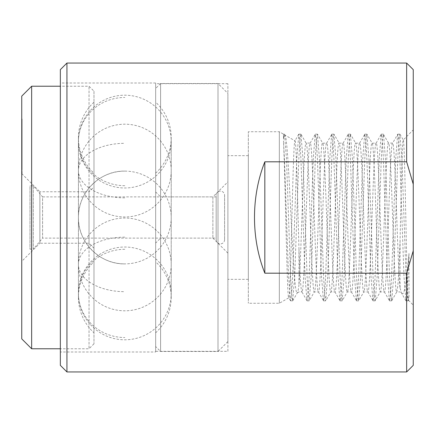 <?xml version="1.0" encoding="UTF-8"?>
<svg xmlns="http://www.w3.org/2000/svg" width="435" height="435" viewBox="0 0 435 435"><rect width="100%" height="100%" fill="white"/><g stroke="black" fill="none" stroke-linecap="round" stroke-linejoin="round"><path stroke-width="0.33" stroke-dasharray="2.17 1.63" d="M400.059 240.631C398.949 272.995 397.851 290.091 396.758 291.918L400.059 291.918L402.011 293.87C404.436 294.963 406.763 281.499 408.982 253.464L408.982 296.094L408.421 300.28C406.736 304.408 404.996 134.04 403.196 139.945C402.174 138.982 401.119 194.179 400.059 240.631L400.059 288.231C398.938 278.873 397.862 248.842 396.758 217.5C395.393 177.757 394.001 142.044 392.636 143.082C389.89 138.488 387.139 296.512 384.393 291.918L380.266 291.918C377.52 296.512 374.769 138.488 372.023 143.082C369.277 138.488 366.526 296.512 363.774 291.918C361.028 296.512 358.277 138.488 355.531 143.082C352.785 138.488 350.034 296.512 347.288 291.918C344.536 296.512 341.785 138.488 339.039 143.082C336.293 138.488 333.542 296.512 330.796 291.918C328.044 296.512 325.298 138.488 322.547 143.082C319.801 138.488 317.05 296.512 314.304 291.918C311.558 296.512 308.806 138.488 306.055 143.082C304.69 142.044 303.304 177.757 301.933 217.5C300.955 245.525 299.949 273.098 298.981 284.718L298.981 249.429C299.96 276.486 300.944 290.651 301.933 291.918L298.981 291.918L297.23 292.929C295.077 295.256 292.945 256.867 290.906 214.645C288.84 172.418 286.828 134.981 284.86 134.932C284.43 134.692 283.979 136.046 283.517 138.982L283.517 134.159L279.341 131.745L248.336 131.745L248.336 303.255L248.336 131.745M408.982 253.464L407.068 294.5L405.904 300.726L403.974 276.432L399.852 158.568L398.819 140.5L397.791 134.159L392.636 143.082L388.515 143.082C385.763 138.488 383.017 296.512 380.266 291.918L375.117 300.841L374.084 294.5L373.051 276.432L368.929 158.568L366.868 134.159L365.84 140.5L364.807 158.568L360.686 276.432L358.625 300.841L357.592 294.5L356.564 276.432L352.437 158.568L350.376 134.159L349.349 140.5L348.315 158.568L344.194 276.432L342.133 300.841L341.1 294.5L340.072 276.432L335.945 158.568L333.884 134.159L332.857 140.5L331.823 158.568L327.702 276.432L325.641 300.841L324.608 294.5L323.58 276.432L319.459 158.568L317.398 134.159L316.365 140.5L315.331 158.568L311.21 276.432L309.149 300.841L308.121 294.5L307.088 276.432L302.967 158.568L300.906 134.159L299.873 140.5L298.845 158.568L294.718 276.432L292.657 300.841L291.629 294.5L290.596 276.432L286.475 158.568L284.544 134.274L283.517 138.982M397.655 134.274L395.73 158.568L391.603 276.432L390.576 294.5L389.542 300.841L384.393 291.918C381.642 296.512 378.89 138.488 376.144 143.082C373.399 138.488 370.647 296.512 367.901 291.918L363.774 291.918L358.755 300.726M389.412 300.726L387.482 276.432L383.36 158.568L382.327 140.5L381.299 134.159L376.144 143.082L372.17 143.213L366.999 134.274M381.163 134.274L379.238 158.568L375.117 276.432L374.084 294.5L373.051 300.841L367.901 291.918C365.15 296.512 362.404 138.488 359.653 143.082C356.907 138.488 354.155 296.512 351.409 291.918L347.288 291.918L342.263 300.726M372.92 300.726L370.99 276.432L366.868 158.568L365.84 140.5L364.807 134.159L359.653 143.082L355.678 143.213L350.512 134.274M364.677 134.274L362.746 158.568L358.625 276.432L357.592 294.5L356.564 300.841L351.409 291.918C348.658 296.512 345.912 138.488 343.161 143.082C340.415 138.488 337.663 296.512 334.917 291.918L330.796 291.918L325.772 300.726M356.428 300.726L354.498 276.432L350.376 158.568L349.349 140.5L348.315 134.159L343.161 143.082L339.191 143.213L334.02 134.274M348.185 134.274L346.255 158.568L342.133 276.432L341.1 294.5L340.072 300.841L334.917 291.918C332.171 296.512 329.42 138.488 326.674 143.082C323.923 138.488 321.171 296.512 318.425 291.918L314.304 291.918L309.28 300.726M339.936 300.726L338.011 276.432L333.884 158.568L332.857 140.5L331.823 134.159L326.674 143.082L322.699 143.213L317.528 134.274M331.693 134.274L329.763 158.568L325.641 276.432L324.608 294.5L323.58 300.841L318.425 291.918C315.679 296.512 312.928 138.488 310.182 143.082L306.055 143.082L301.036 134.274M306.958 300.726L301.933 291.918C304.685 296.512 307.431 138.488 310.182 143.082L315.201 134.274L313.271 158.568L309.149 276.432L308.121 294.5L306.958 300.726L305.027 276.432L300.906 158.568L299.873 140.5L298.845 134.159L296.779 158.568L292.657 276.432L291.629 294.5L290.596 300.841L288.535 276.432L284.414 158.568L283.517 142.218C285.251 174.511 287.024 303.434 288.829 297.779L279.341 303.255L248.336 303.255M408.982 296.094L408.095 300.841L407.068 294.5L406.034 276.432L401.913 158.568L399.852 134.159L398.819 140.5L397.791 158.568L393.664 276.432L391.739 300.726L396.758 291.918C394.012 296.512 391.261 138.488 388.515 143.082L383.36 134.159L382.327 140.5L381.299 158.568L377.178 276.432L375.247 300.726M279.341 131.745L279.341 303.255L279.341 131.745M248.336 279.341L248.336 155.659L248.336 279.341L227.891 279.341L227.891 155.659L227.891 279.341M248.336 155.659L227.891 155.659M227.891 351.328L227.891 83.672L227.891 351.328L155.659 351.328L155.659 83.672L155.659 351.328M227.891 83.672L155.659 83.672M155.659 351.986L155.659 83.014L155.659 351.986L60.34 351.986L60.34 83.014L60.34 351.986M155.659 83.014L60.34 83.014M413.25 69.654L413.25 365.346M413.25 250.772L406.654 273.185L406.654 371.941M399.982 134.274L403.283 139.983L413.25 129.891L413.25 305.109L413.25 129.891M408.503 300.248L413.25 305.109M400.059 288.231L402.011 293.87M290.466 300.726L288.829 297.779C290.841 302.053 292.902 135.274 295.012 140.793L285.061 135.165L284.544 134.274M298.709 134.274L295.012 140.793C296.317 139.227 297.627 202.237 298.981 249.429M284.414 134.159L283.517 134.159L283.517 142.218M298.981 284.718C298.372 289.84 297.785 292.576 297.23 292.929L292.793 300.726M406.654 63.059L406.654 161.815L413.25 184.228M406.654 273.185L264.828 273.185C251.044 238.619 251.044 196.381 264.828 161.815L406.654 161.815M66.936 63.059L66.936 371.941M60.34 69.654L60.34 365.346M264.828 161.815L264.828 273.185M391.739 300.726L390.576 294.5L389.542 276.432L385.421 158.568L383.491 134.274M323.444 300.726L321.519 276.432L317.398 158.568L316.365 140.5L315.201 134.274M227.891 93.405L227.891 341.595L227.891 93.405L217.995 83.509L160.607 83.509L160.607 351.491L160.607 83.509L155.659 88.457L155.659 346.543L155.659 88.457M227.891 341.595L217.995 351.491L217.995 83.509L217.995 351.491L160.607 351.491L155.659 346.543M227.891 253.121L212.884 238.114L160.607 238.114L160.607 196.886L212.884 196.886L212.884 238.114L212.884 196.886L227.891 181.879L227.891 253.121L227.891 181.879M155.659 191.938L160.607 196.886L160.607 238.114L155.659 243.062L155.659 191.938L155.659 243.062M155.659 261.837L155.659 173.163L155.659 261.837A48.247 48.247 0 0 1 155.659 332.797L155.659 102.203L155.659 332.797M155.659 173.163A48.247 48.247 0 0 0 155.659 102.203M216.179 238.114L216.179 196.886L216.179 238.114L42.586 238.114L42.586 196.886L33.294 185.81L29.993 185.81L29.993 249.19L29.993 185.81M216.179 196.886L42.586 196.886L42.586 238.114L33.294 249.19L33.294 185.81L33.294 249.19L29.993 249.19M224.59 195.331L224.59 239.669L224.59 195.331A4.203 4.203 0 0 0 220.387 191.123A4.203 4.203 0 0 0 216.179 195.331L216.179 239.669L216.179 195.331M224.59 239.669A4.203 4.203 0 0 1 220.387 243.877A4.203 4.203 0 0 1 216.179 239.669M124.818 171.113A46.387 46.387 0 0 0 78.43 217.5C77.789 242.29 100.034 264.529 124.818 263.887A46.387 46.387 0 0 0 171.211 217.5A46.387 46.387 0 0 0 124.818 171.113C100.034 170.471 77.789 192.71 78.43 217.5A46.387 46.387 0 0 0 124.818 263.887M93.982 91.176L93.982 343.824L93.982 91.176L89.034 86.228L60.34 86.228M93.982 343.824L89.034 348.772L89.034 86.228L89.034 348.772L60.34 348.772M93.982 332.797L93.982 102.203L93.982 332.797A48.247 48.247 0 0 1 93.982 261.837L93.982 173.163L93.982 261.837M93.982 102.203A48.247 48.247 0 0 0 93.982 173.163M93.982 248.173L89.034 243.225L39.889 243.225L39.889 191.775L89.034 191.775L89.034 243.225L89.034 191.775L93.982 186.827L93.982 248.173L93.982 186.827M21.75 173.636L39.889 191.775L39.889 243.225L21.75 261.364L21.75 173.636L21.75 261.364M21.75 132.969L21.75 144.92L21.75 131.767L21.75 132.969L22.082 132.969L22.082 131.082L21.75 131.082L21.75 137.645L21.75 120.691L21.75 126.161L21.75 122.159L22.082 122.159L21.75 122.3L21.75 136.275L22.082 136.269L21.75 136.275M21.75 144.436L21.75 155.676L21.75 144.436L22.082 144.436L22.082 146.829L21.75 146.829M21.75 133.811L21.75 119.397L21.75 136.182L21.75 132.441L21.75 133.811L22.082 133.811L22.082 119.456L21.75 119.456M22.082 133.246L22.082 120.691L22.082 136.122L21.75 136.122L21.75 129.75L21.75 131.082L22.082 131.082L22.082 137.645L21.75 137.645L22.082 137.846L22.082 133.246L21.75 133.246M21.75 120.5L22.082 120.691L21.75 120.5M21.75 146.861L21.75 160.33L21.75 146.861L22.082 146.861L21.75 146.421M21.75 96.124L21.75 338.876M21.75 160.058L21.75 157.171L22.082 157.171L22.082 157.72L21.75 157.72L21.75 171.618L22.082 171.618L22.082 170.623L21.75 170.623L21.75 160.058L22.082 160.058L21.75 158.824L22.082 159.069L22.082 157.72L22.082 159.123L21.75 159.123M22.082 159.123L22.082 165.403L21.75 165.403L22.082 165.67L22.082 168.057L21.75 168.057M22.082 168.057L22.082 162.086L22.082 170.052L21.75 170.052L21.75 169.405L22.082 169.405L22.082 163.435L21.75 163.435M22.082 163.435L22.082 164.468L21.75 164.468L22.082 164.022L22.082 160.058M21.75 144.92L21.75 129.608L21.75 145.486L22.082 145.486L22.082 144.92L21.75 144.92L22.082 144.92L22.082 129.608L21.75 129.608L21.75 129.054L22.082 129.054L22.082 139.896L21.75 139.896M21.75 151.543L21.75 137.667L21.75 152.511L22.082 152.511L22.082 151.543L21.75 151.543M22.082 147.976L22.082 136.72L21.75 136.72L21.75 137.667L22.082 137.667L22.082 147.976L21.75 147.976M21.75 135.415L21.75 118.972L21.75 135.415L22.082 135.415L22.082 119.016L21.75 119.016M22.082 119.016L21.75 118.972L22.082 119.141L22.082 123.23L21.75 123.23M21.75 126.726L21.75 139.869L21.75 125.894L21.75 126.726L22.082 126.726L22.082 124.894L21.75 124.894M21.75 172.434L21.75 150.934L21.75 172.434L22.082 172.434L22.082 173.668L21.75 173.668M21.75 147.03L21.75 142.408L21.75 147.03L22.082 147.03L22.082 145.904L21.75 145.904M31.646 86.228L31.646 348.772M22.082 169.237L21.75 169.237M22.082 162.086L21.75 162.086M22.082 163.375L21.75 163.375M22.082 165.708L21.75 165.708M22.082 168.318L21.75 168.318M22.082 162.554L21.75 162.554M22.082 134.127L22.082 136.275L22.082 134.127L21.75 134.127M22.082 132.854L21.75 132.854M22.082 135.002L21.75 135.002M22.082 139.896L22.082 131.767L21.75 131.767M22.082 139.216L22.082 130.658L21.75 130.658L21.75 143.985L22.082 143.985L22.082 139.216L21.75 139.216L21.75 131.017L22.082 131.017L22.082 143.626L21.75 143.626L21.75 139.216M22.082 135.464L21.75 135.464M22.082 142.68L21.75 142.68M22.082 146.421L22.082 148.721L21.75 148.721M22.082 148.721L22.082 160.33L21.75 160.33M22.082 160.33L22.082 159.172L21.75 159.172M22.082 159.172L22.082 148.694L21.75 148.694M22.082 148.694L22.082 146.861M22.082 141.353L21.75 141.353M22.082 147.09L22.082 138.33L21.75 138.33L21.75 150.379L21.75 138.955L22.082 138.955L22.082 150.379L22.082 147.09L21.75 147.09M22.082 150.379L21.75 150.124L22.082 150.379M22.082 142.294L21.75 142.294M22.082 125.22L21.75 125.22M22.082 126.161L21.75 126.161L21.75 120.555L21.75 126.172L22.082 126.155L22.082 120.555L22.082 126.155M22.082 123.23L22.082 127.727L21.75 127.732L22.082 127.727L22.082 135.269L21.75 135.269M21.75 132.289L22.082 132.289L22.082 136.269M22.082 132.289L22.082 131.299L21.75 131.299M22.082 131.299L22.082 129.75L21.75 129.75M22.082 129.75L22.082 131.082L22.082 129.581L21.75 129.581M22.082 127.444L21.75 127.444M22.082 118.972L21.75 118.962M22.082 135.269L21.75 135.301M22.082 135.301L22.082 127.749L21.75 127.749L22.082 127.765L22.082 135.394L21.75 135.394M22.082 120.555L21.75 120.555L22.082 120.555M22.082 120.598L21.75 120.598M22.082 123.257L21.75 123.257M22.082 126.172L21.75 126.172M22.082 119.456L21.75 119.397M22.082 119.397L22.082 130.614L21.75 130.614M22.082 130.614L21.75 130.261M22.082 130.261L22.082 131.805L21.75 131.805M22.082 131.805L21.75 132.158M22.082 132.158L22.082 135.899L21.75 135.899M22.082 135.899L21.75 136.182M22.082 136.182L22.082 132.441L21.75 132.441M22.082 132.441L22.082 133.811M22.082 131.745L22.082 124.187L22.082 131.745L21.75 131.745L21.75 124.187L21.75 131.745M22.082 130.897L21.75 130.897M22.082 124.187L21.75 124.187M22.082 124.894L22.082 123.855L21.75 123.855M22.082 123.855L22.082 139.341L21.75 139.341M22.082 139.341L22.082 139.869L21.75 139.869M22.082 139.869L22.082 125.894L21.75 125.894M22.082 125.894L22.082 126.726M22.082 146.829L22.082 145.622L21.75 145.622M22.082 145.622L22.082 139.744L21.75 139.744M22.082 139.744L22.082 140.951L21.75 140.951M22.082 140.951L22.082 143.343L21.75 143.343M22.082 143.343L22.082 154.583L21.75 154.583M22.082 154.583L22.082 155.676L21.75 155.676M22.082 155.676L22.082 144.436M22.082 173.668L22.082 161.668L21.75 161.668M22.082 161.668L21.75 161.461M22.082 161.461L22.082 164.637L21.75 164.637M22.082 164.637L22.082 151.146L21.75 151.146M22.082 151.146L21.75 150.934M22.082 150.934L22.082 159.292L21.75 159.292M22.082 159.292L22.082 160.548L21.75 160.548M22.082 160.548L22.082 154.507L21.75 154.507M22.082 154.507L22.082 166.306L21.75 166.306M22.082 166.306L21.75 166.627M22.082 166.627L22.082 163.859L21.75 163.859M22.082 163.859L22.082 172.434M22.082 129.581L22.082 144.159L21.75 144.159M22.082 144.159L22.082 144.92M22.082 131.767L22.082 132.969M22.082 145.904L22.082 142.408L21.75 142.408M22.082 142.408L22.082 143.534L21.75 143.534M22.082 143.534L22.082 147.03M124.818 249.293A46.387 44.12 0 0 0 78.43 293.413A46.387 44.12 0 0 0 124.818 337.527M124.818 237.146A46.387 27.269 180 0 0 78.43 264.415A46.387 27.269 180 0 0 124.818 291.684M124.818 197.854A46.387 27.269 180 0 1 78.43 170.585A46.387 27.269 180 0 1 124.818 143.316M124.818 185.707A46.387 44.12 0 0 1 78.43 141.587A46.387 44.12 0 0 1 124.818 97.473M22.082 134.719L21.75 134.719M408.095 300.841L406.034 300.841M399.852 134.159L397.791 134.159M391.603 300.841L389.542 300.841M383.36 134.159L381.299 134.159M375.117 300.841L373.051 300.841M366.868 134.159L364.807 134.159M358.625 300.841L356.564 300.841M350.376 134.159L348.315 134.159M342.133 300.841L340.072 300.841M333.884 134.159L331.823 134.159M325.641 300.841L323.58 300.841M317.398 134.159L315.331 134.159M309.149 300.841L307.088 300.841M300.906 134.159L298.845 134.159M292.657 300.841L290.596 300.841M408.508 300.248L408.231 300.726M405.904 300.726L401.663 293.397M171.211 297.317L171.211 137.683L171.211 297.317M78.43 293.413A46.387 46.387 0 0 0 124.818 339.8A46.387 46.387 0 0 0 171.211 293.413A46.387 46.387 0 0 0 124.818 247.02A46.387 46.387 0 0 0 78.43 293.413M171.211 264.415A46.387 46.387 0 0 0 124.818 218.027A46.387 46.387 0 0 0 78.43 264.415A46.387 46.387 0 0 0 124.818 310.808A46.387 46.387 0 0 0 171.211 264.415M171.211 170.585A46.387 46.387 0 0 0 124.818 124.192A46.387 46.387 0 0 0 78.43 170.585A46.387 46.387 0 0 0 124.818 216.973A46.387 46.387 0 0 0 171.211 170.585M78.43 141.587A46.387 46.387 0 0 0 124.818 187.98A46.387 46.387 0 0 0 171.211 141.587A46.387 46.387 0 0 0 124.818 95.2A46.387 46.387 0 0 0 78.43 141.587M78.43 137.683L78.43 297.317L78.43 137.683M21.75 166.099L22.082 166.099M21.75 151.005L22.082 151.005"/><path stroke-width="0.65" d="M60.34 365.346L60.34 69.654L66.936 63.059L66.936 371.941L60.34 365.346M66.936 371.941L406.654 371.941L413.25 365.346L413.25 184.228L406.654 161.815L406.654 63.059L66.936 63.059M406.654 371.941L406.654 273.185L413.25 250.772M406.654 161.815L264.828 161.815C251.044 196.381 251.044 238.619 264.828 273.185L406.654 273.185M413.25 184.228L413.25 69.654L406.654 63.059M264.828 161.815L264.828 273.185M21.75 338.876L21.75 96.124L31.646 86.228L31.646 348.772L21.75 338.876M60.34 86.228L31.646 86.228M60.34 348.772L31.646 348.772"/></g></svg>
